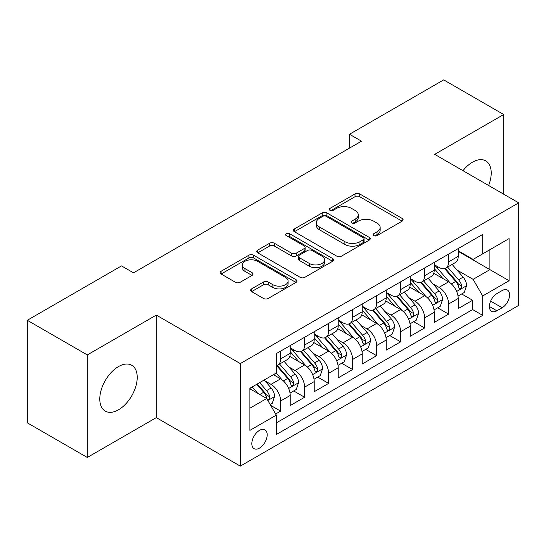 <?xml version="1.0" encoding="UTF-8"?>
<svg xmlns="http://www.w3.org/2000/svg" width="546" height="546" viewBox="0 0 546 546"><rect width="100%" height="100%" fill="white"/><g stroke="black" fill="none" stroke-linecap="round" stroke-linejoin="round"><path stroke-width="0.82" d="M373.805 235.592A2.334 1.345 0 0 0 377.109 235.592L402.136 221.144A3.331 1.925 0 0 0 403.112 219.779A3.331 1.925 0 0 0 402.136 218.42L359.732 193.939A3.331 1.925 0 0 0 355.023 193.939L329.989 208.395A2.334 1.345 0 0 0 329.306 209.343A2.334 1.345 0 0 0 329.989 210.292A2.334 1.345 0 0 0 333.285 210.292L336.527 208.422A10.661 6.156 0 0 1 351.604 208.422L355.139 210.463A10.661 6.156 0 0 1 358.258 214.817A10.661 6.156 0 0 1 355.139 219.171L351.897 221.041A2.334 1.345 0 0 0 351.214 221.99A2.334 1.345 0 0 0 351.897 222.945A2.334 1.345 0 0 0 355.2 222.945L358.435 221.075A10.661 6.156 0 0 1 373.512 221.075L377.047 223.116A10.661 6.156 0 0 1 380.166 227.464A10.661 6.156 0 0 1 377.047 231.818L373.805 233.688A2.334 1.345 0 0 0 373.123 234.644A2.334 1.345 0 0 0 373.805 235.592L373.805 233.688M118.502 409.793A26.474 15.288 120 0 0 135.797 386.466A26.474 15.288 120 0 0 131.736 365.254A26.474 15.288 120 0 0 118.502 366.564A26.474 15.288 120 0 0 101.208 389.892A26.474 15.288 120 0 0 105.262 411.111A26.474 15.288 120 0 0 118.502 409.793M488.622 185.483A26.474 15.288 120 0 0 485.735 160.872A26.474 15.288 120 0 0 472.502 162.182A26.474 15.288 120 0 0 462.981 170.68M259.5 448.109A10.859 6.272 120 0 0 266.598 438.54A10.859 6.272 120 0 0 264.933 429.832A10.859 6.272 120 0 0 259.5 430.371A10.859 6.272 120 0 0 252.402 439.946A10.859 6.272 120 0 0 254.067 448.648A10.859 6.272 120 0 0 259.5 448.109M251.604 288.875A3.331 1.925 0 0 0 250.628 290.233A3.331 1.925 0 0 0 251.604 291.591L263.5 298.464A3.331 1.925 0 0 0 268.209 298.464L296.007 282.412A3.331 1.925 0 0 0 296.983 281.053A3.331 1.925 0 0 0 296.007 279.695L253.603 255.214A3.331 1.925 0 0 0 248.894 255.214L221.096 271.26A3.331 1.925 0 0 0 220.12 272.625A3.331 1.925 0 0 0 221.096 273.983L235.463 282.275A3.331 1.925 0 0 0 240.179 282.275L252.075 275.409A3.331 1.925 0 0 0 253.051 274.051A3.331 1.925 0 0 0 252.075 272.686L244.949 268.577A8.913 5.146 0 0 1 242.335 264.94A8.913 5.146 0 0 1 247.836 260.183A8.913 5.146 0 0 1 257.548 261.295L285.469 277.416A8.913 5.146 0 0 1 288.076 281.053A8.913 5.146 0 0 1 282.575 285.811A8.913 5.146 0 0 1 272.863 284.691L268.209 282.009A3.331 1.925 0 0 0 263.5 282.009L251.604 288.875L251.604 291.591M156.299 315.09L87.299 354.927L27.3 320.284L27.3 422.822L87.299 457.459L156.299 417.629L240.301 466.12L240.301 363.581L156.299 315.09L156.299 417.629M503.699 194.192L503.699 114.517L434.698 154.354L518.7 202.853L240.301 363.581M503.699 114.517L443.7 79.88L349.501 134.261L349.501 148.123M27.3 320.284L121.499 265.895L133.497 272.829L361.5 141.189L349.501 134.261M336.766 256.163A3.331 1.925 0 0 0 341.475 256.163L369.273 240.117A3.331 1.925 0 0 0 370.249 238.752A3.331 1.925 0 0 0 369.273 237.394L326.87 212.913A3.331 1.925 0 0 0 322.16 212.913L294.362 228.965A3.331 1.925 0 0 0 293.386 230.323A3.331 1.925 0 0 0 294.362 231.681L336.766 256.163M287.162 236.097A2.334 1.345 0 0 1 289.53 236.425L289.53 233.654L332.644 258.545A3.331 1.925 0 0 1 333.62 259.903A3.331 1.925 0 0 1 332.644 261.268L304.845 277.313A3.331 1.925 0 0 1 300.129 277.313L257.726 252.832L257.726 250.109A3.331 1.925 0 0 0 256.75 251.474A3.331 1.925 0 0 0 257.726 252.832M257.726 250.109L269.622 243.243A3.331 1.925 0 0 1 274.338 243.243L291.53 253.173A3.331 1.925 0 0 0 296.246 253.173L304.136 248.614A3.331 1.925 0 0 0 305.112 247.256A3.331 1.925 0 0 0 304.136 245.898L286.234 235.558A2.334 1.345 0 0 1 285.551 234.609A2.334 1.345 0 0 1 286.991 233.36A2.334 1.345 0 0 1 289.53 233.654M275.641 413.991L280.617 411.111L270.659 405.364M264.994 380.89L271.021 384.37A13.575 7.835 60 0 1 280.617 400.996L290.219 395.454L290.219 405.569L304.62 397.256L293.7 390.95M288.991 367.035L295.017 370.516A13.575 7.835 60 0 1 304.62 387.141L314.223 381.599L314.223 391.714L328.617 383.401L317.697 377.095M312.995 353.18L319.021 356.654A13.575 7.835 60 0 1 328.617 373.287L338.22 367.745L338.22 377.859L352.62 369.546L341.7 363.24M336.991 339.325L343.018 342.799A13.575 7.835 60 0 1 352.62 359.432L362.223 353.883L362.223 364.005L376.617 355.685L365.697 349.385M360.995 325.464L367.021 328.945A13.575 7.835 60 0 1 376.617 345.57L386.22 340.028L386.22 350.143L400.621 341.83L389.701 335.524M384.991 311.609L391.018 315.09A13.575 7.835 60 0 1 400.621 331.715L410.217 326.174L410.217 336.288L424.617 327.975L413.697 321.669M408.995 297.754L415.021 301.235A13.575 7.835 60 0 1 424.617 317.861L434.22 312.319L434.22 322.433L448.621 314.121L448.621 304.006A13.575 7.835 -120 0 0 439.018 287.373L432.992 283.9M437.701 307.814L448.621 314.121M290.219 395.454A13.575 7.835 -120 0 0 280.617 378.828L273.416 374.672M314.223 381.599A13.575 7.835 -120 0 0 304.62 364.974L289.776 356.402M338.22 367.745A13.575 7.835 -120 0 0 328.617 351.112L313.779 342.547M362.223 353.883A13.575 7.835 -120 0 0 352.62 337.257L337.776 328.692M386.22 340.028A13.575 7.835 -120 0 0 376.617 323.403L361.78 314.83M410.217 326.174A13.575 7.835 -120 0 0 400.621 309.548L385.776 300.976M434.22 312.319A13.575 7.835 -120 0 0 424.617 295.693L409.78 287.121M502.143 290.561L496.86 293.611A10.524 6.074 120 0 0 489.987 302.887A10.524 6.074 120 0 0 491.598 311.316A10.524 6.074 120 0 0 496.86 310.797L502.143 307.746A10.524 6.074 120 0 0 509.015 298.471A10.524 6.074 120 0 0 507.398 290.042A10.524 6.074 120 0 0 502.143 290.561M240.301 466.12L518.7 305.391L518.7 202.853M249.897 408.203L266.701 398.505L276.303 415.131L276.303 434.527L482.698 315.363L482.698 295.966L473.102 279.34L456.995 270.038M276.303 415.131L249.897 430.371L249.897 388.247L276.303 373.007L276.303 353.61L482.698 234.446L482.698 253.842L509.097 238.602L509.097 280.726L482.698 295.966M290.219 347.788L295.017 350.559A13.575 7.835 60 0 0 301.808 351.235L311.411 345.693A13.575 7.835 -120 0 0 314.223 339.475L314.223 331.715M314.223 333.934L319.021 336.705A13.575 7.835 60 0 0 325.805 337.373L335.408 331.832A13.575 7.835 -120 0 0 338.22 325.621L338.22 317.861M338.22 320.079L343.018 322.85A13.575 7.835 60 0 0 349.809 323.519L359.411 317.977A13.575 7.835 -120 0 0 362.223 311.766L362.223 304.006M362.223 306.217L367.021 308.988A13.575 7.835 60 0 0 373.805 309.664L383.408 304.122A13.575 7.835 -120 0 0 386.22 297.904L386.22 290.144M386.22 292.363L391.018 295.133A13.575 7.835 60 0 0 397.809 295.809L407.412 290.267A13.575 7.835 -120 0 0 410.217 284.05L410.217 276.29M410.217 278.508L415.021 281.279A13.575 7.835 60 0 0 421.805 281.954L431.408 276.406A13.575 7.835 -120 0 0 434.22 270.195L434.22 262.435M276.303 422.891L472.618 309.548L472.618 300.266L458.217 308.579L458.217 298.464A13.575 7.835 -120 0 0 448.621 281.832L433.777 273.266M434.22 264.653L439.018 267.424A13.575 7.835 -120 0 0 445.809 268.093A13.575 7.835 -120 0 0 448.621 261.882L448.621 254.122M445.809 268.093L455.405 262.551A13.575 7.835 -120 0 0 458.217 256.34L458.217 248.58M280.617 351.112L280.617 358.872A13.575 7.835 60 0 1 277.805 365.09A13.575 7.835 60 0 1 276.303 365.636M277.805 365.09L287.408 359.548A13.575 7.835 -120 0 0 290.219 353.33L290.219 345.57M304.62 337.257L304.62 345.017A13.575 7.835 60 0 1 301.808 351.235M328.617 323.403L328.617 331.163A13.575 7.835 60 0 1 325.805 337.373M352.62 309.548L352.62 317.308A13.575 7.835 60 0 1 349.809 323.519M376.617 295.686L376.617 303.446A13.575 7.835 60 0 1 373.805 309.664M400.621 281.832L400.621 289.592A13.575 7.835 60 0 1 397.809 295.809M424.617 267.977L424.617 275.737A13.575 7.835 60 0 1 421.805 281.954M424.617 317.861L424.617 327.975M400.621 331.715L400.621 341.83M376.617 345.57L376.617 355.685M352.62 359.432L352.62 369.546M328.617 373.287L328.617 383.401M304.62 387.141L304.62 397.256M280.617 400.996L280.617 411.111M266.701 398.505L249.897 388.807M473.102 279.34L489.898 269.642L489.898 249.686L509.097 238.602M458.217 251.351L509.097 280.726M458.217 250.798L473.102 259.384L482.698 253.842M87.299 354.927L87.299 457.459M461.698 293.96L472.618 300.266M472.618 309.548L482.698 315.363M374.74 235.92L377.047 234.589A10.661 6.156 0 0 0 380.166 230.235L380.166 227.464M358.258 214.817L358.258 217.588A10.661 6.156 0 0 1 355.139 221.942L352.832 223.273M402.088 221.171L359.732 196.71A3.331 1.925 0 0 0 355.023 196.71L330.924 210.626M369.226 240.138L326.87 215.684A3.331 1.925 0 0 0 322.16 215.684L294.403 231.709M363.383 239.708A2.334 1.345 0 0 0 364.066 238.752A2.334 1.345 0 0 0 363.383 237.803L326.16 216.312A2.334 1.345 0 0 0 322.863 216.312L319.451 218.284A10.661 6.156 0 0 0 316.325 222.638A10.661 6.156 0 0 0 319.451 226.993L344.888 241.68A10.661 6.156 0 0 0 359.964 241.68L363.383 239.708L363.383 242.479A2.334 1.345 0 0 0 364.066 241.523L364.066 238.752M316.325 222.638L316.325 225.409A10.661 6.156 0 0 0 319.451 229.764L319.451 226.993M363.383 242.479L359.964 244.451A10.661 6.156 0 0 1 344.888 244.451L319.451 229.764M257.773 252.859L269.622 246.014L269.622 243.243M305.112 247.256L305.112 250.027A3.331 1.925 0 0 1 304.136 251.385L296.246 255.944A3.331 1.925 0 0 1 291.53 255.944L274.338 246.014A3.331 1.925 0 0 0 269.622 246.014M289.53 236.425L332.596 261.288M309.377 263.472A8.913 5.146 0 0 0 319.089 264.592A8.913 5.146 0 0 0 324.59 259.835A8.913 5.146 0 0 0 321.983 256.197L312.148 250.518A3.331 1.925 0 0 0 307.432 250.518L299.542 255.078A3.331 1.925 0 0 0 298.566 256.436A3.331 1.925 0 0 0 299.542 257.794L309.377 263.472L309.377 266.243A8.913 5.146 0 0 0 319.089 267.363A8.913 5.146 0 0 0 324.59 262.606L324.59 259.835M298.566 256.436L298.566 259.207A3.331 1.925 0 0 0 299.542 260.565L299.542 257.794M309.377 266.243L299.542 260.565M288.076 281.053L288.076 283.824A8.913 5.146 0 0 1 282.575 288.581A8.913 5.146 0 0 1 272.863 287.462L268.209 284.78A3.331 1.925 0 0 0 263.5 284.78L251.645 291.619M242.335 264.94L242.335 267.711A8.913 5.146 0 0 0 244.949 271.348L244.949 268.577M252.027 275.437L244.949 271.348M295.966 282.439L253.603 257.985A3.331 1.925 0 0 0 248.894 257.985L221.137 274.01M458.019 296.082L464.223 292.506L466.618 285.572A8.995 5.194 -120 0 0 463.117 277.129L452.149 264.435M449.952 282.712L436.95 267.656A25.962 14.988 -120 0 0 434.22 264.803M442.82 278.487L435.551 270.065A21.553 12.442 -120 0 0 434.22 268.618M444.587 268.584L455.678 281.422A8.995 5.194 60 0 1 458.886 287.619L459.541 288.684L460.756 288.513L461.568 287.524L461.766 285.961A8.995 5.194 -120 0 0 458.558 279.764L447.59 267.069M445.236 268.373L457.152 282.173A4.58 2.648 60 0 1 458.312 283.961L461.766 285.961M434.015 309.937L440.219 306.361L442.622 299.433A8.995 5.194 -120 0 0 439.114 290.984L428.153 278.289M425.955 296.567L412.947 281.511A25.962 14.988 -120 0 0 410.217 278.658M418.823 292.342L411.548 283.92A21.553 12.442 -120 0 0 410.217 282.473M420.584 282.439L431.674 295.284A8.995 5.194 60 0 1 434.882 301.474L435.537 302.545L436.752 302.375L437.564 301.385L437.762 299.815A8.995 5.194 -120 0 0 434.555 293.618L423.594 280.924M421.239 282.227L433.155 296.028A4.58 2.648 60 0 1 434.309 297.823L437.762 299.815M410.019 323.798L416.223 320.215L418.618 313.288A8.995 5.194 -120 0 0 415.117 304.839L404.149 292.144M401.952 310.421L388.95 295.366A25.962 14.988 -120 0 0 386.22 292.513M394.819 306.197L387.551 297.775A21.553 12.442 -120 0 0 386.22 296.328M396.587 296.294L407.678 309.138A8.995 5.194 60 0 1 410.885 315.335L411.541 316.4L412.756 316.23L413.568 315.24L413.766 313.67A8.995 5.194 -120 0 0 410.558 307.473L399.59 294.779M397.235 296.089L409.152 309.882A4.58 2.648 60 0 1 410.312 311.677L413.766 313.67M386.015 337.653L392.219 334.07L394.622 327.143A8.995 5.194 -120 0 0 391.113 318.7L380.152 305.999M377.955 324.283L364.946 309.22A25.962 14.988 -120 0 0 362.223 306.367M370.823 320.052L363.547 311.636A21.553 12.442 -120 0 0 362.223 310.183M372.584 310.148L383.674 322.993A8.995 5.194 60 0 1 386.882 329.19L387.537 330.255L388.752 330.084L389.564 329.095L389.762 327.525A8.995 5.194 -120 0 0 386.554 321.328L375.593 308.633M373.239 309.944L385.155 323.737A4.58 2.648 60 0 1 386.309 325.532L389.762 327.525M362.018 351.508L368.222 347.925L370.618 340.997A8.995 5.194 -120 0 0 367.117 332.555L356.149 319.86M353.951 338.138L340.95 323.082A25.962 14.988 -120 0 0 338.22 320.222M346.819 333.913L339.551 325.491A21.553 12.442 -120 0 0 338.22 324.044M348.587 324.01L359.678 336.848A8.995 5.194 60 0 1 362.885 343.045L363.54 344.11L364.755 343.939L365.567 342.949L365.765 341.38A8.995 5.194 -120 0 0 362.558 335.189L351.59 322.488M349.235 323.798L361.159 337.599A4.58 2.648 60 0 1 362.312 339.387L365.765 341.38M338.015 365.363L344.219 361.786L346.621 354.852A8.995 5.194 -120 0 0 343.113 346.41L332.152 333.715M329.955 351.993L316.946 336.937A25.962 14.988 -120 0 0 314.223 334.084M322.822 347.768L315.547 339.346A21.553 12.442 -120 0 0 314.223 337.899M324.583 337.865L335.674 350.703A8.995 5.194 60 0 1 338.882 356.9L339.537 357.971L340.752 357.794L341.564 356.811L341.762 355.241A8.995 5.194 -120 0 0 338.554 349.044L327.593 336.35M325.239 337.653L337.155 351.453A4.58 2.648 60 0 1 338.308 353.248L341.762 355.241M314.018 379.224L320.222 375.641L322.618 368.714A8.995 5.194 -120 0 0 319.117 360.264L308.149 347.57M305.951 365.847L292.949 350.791A25.962 14.988 -120 0 0 290.219 347.939M298.819 361.623L291.55 353.201A21.553 12.442 -120 0 0 290.219 351.754M300.587 351.72L311.677 364.564A8.995 5.194 60 0 1 314.885 370.761L315.54 371.826L316.755 371.655L317.567 370.666L317.765 369.096A8.995 5.194 -120 0 0 314.557 362.899L303.59 350.204M301.235 351.508L313.158 365.308A4.58 2.648 60 0 1 314.312 367.103L317.765 369.096M290.022 393.079L296.219 389.496L298.621 382.569A8.995 5.194 -120 0 0 295.12 374.126L284.152 361.425M281.954 379.702L276.215 373.055M274.822 375.477L273.887 374.399M276.583 365.574L287.674 378.419A8.995 5.194 60 0 1 290.882 384.616L291.537 385.681L292.752 385.51L293.564 384.52L293.762 382.951A8.995 5.194 -120 0 0 290.554 376.754L279.593 364.059M277.238 365.37L289.155 379.163A4.58 2.648 60 0 1 290.308 380.958L293.762 382.951M270.181 404.531L272.222 403.351L274.618 396.423A8.995 5.194 -120 0 0 271.116 387.981L264.209 379.989M257.767 393.345L252.211 386.916M250.819 389.339L249.897 388.267M256.77 384.282L263.677 392.274A8.995 5.194 60 0 1 266.885 398.471L267.54 399.535L268.755 399.365L269.567 398.375L269.765 396.805A8.995 5.194 -120 0 0 266.557 390.615L259.65 382.616M257.33 383.961L265.158 393.024A4.58 2.648 60 0 1 266.311 394.813L269.765 396.805M271.021 384.37L280.617 378.828M295.017 370.516L304.62 364.974M319.021 356.654L328.617 351.112M343.018 342.799L352.62 337.257M367.021 328.945L376.617 323.403M391.018 315.09L400.621 309.548M415.021 301.235L424.617 295.693M439.018 287.373L448.621 281.832M448.621 261.882L458.217 256.34M280.617 358.872L290.219 353.33M304.62 345.017L314.223 339.475M328.617 331.163L338.22 325.621M352.62 317.308L362.223 311.766M376.617 303.446L386.22 297.904M400.621 289.592L410.217 284.05M424.617 275.737L434.22 270.195M448.621 304.006L458.217 298.464M490.629 301.099L502.143 307.746M489.421 306.497L496.86 310.797M377.047 234.589L377.047 231.818M351.897 222.945L351.897 221.041M355.139 221.942L355.139 219.171M329.989 210.292L329.989 208.395M355.023 196.71L355.023 193.939M359.732 196.71L359.732 193.939M402.136 221.144L402.136 218.42M294.362 231.681L294.362 228.965M322.16 215.684L322.16 212.913M326.87 215.684L326.87 212.913M369.273 240.117L369.273 237.394M344.888 244.451L344.888 241.68M359.964 244.451L359.964 241.68M274.338 246.014L274.338 243.243M291.53 255.944L291.53 253.173M296.246 255.944L296.246 253.173M304.136 251.385L304.136 248.614M332.644 261.268L332.644 258.545M263.5 284.78L263.5 282.009M268.209 284.78L268.209 282.009M272.863 287.462L272.863 284.691M252.075 275.409L252.075 272.686M221.096 273.983L221.096 271.26M248.894 257.985L248.894 255.214M253.603 257.985L253.603 255.214M296.007 282.412L296.007 279.695M456.647 291.468L466.557 285.749M436.95 267.656L438.185 266.939M458.558 279.764L463.117 277.129M451.385 283.9L455.678 281.422M432.644 305.33L442.56 299.604M412.947 281.511L414.182 280.794M434.555 293.618L439.114 290.984M427.388 297.754L431.674 295.284M408.647 319.185L418.557 313.459M388.95 295.366L390.185 294.656M410.558 307.473L415.117 304.839M403.385 311.616L407.678 309.138M384.643 333.04L394.56 327.32M364.946 309.22L366.189 308.51M386.554 321.328L391.113 318.7M379.388 325.471L383.674 322.993M360.647 346.894L370.563 341.175M340.95 323.082L342.185 322.365M362.558 335.189L367.117 332.555M355.385 339.325L359.678 336.848M336.643 360.756L346.56 355.03M316.946 336.937L318.188 336.22M338.554 349.044L343.113 346.41M331.388 353.18L335.674 350.703M312.646 374.611L322.563 368.884M292.949 350.791L294.185 350.082M314.557 362.899L319.117 360.264M307.384 367.042L311.677 364.564M288.65 388.465L298.56 382.739M290.554 376.754L295.12 374.126M283.388 380.896L287.674 378.419M267.84 400.477L274.563 396.601M266.557 390.615L271.116 387.981M259.794 394.519L263.677 392.274"/></g></svg>
